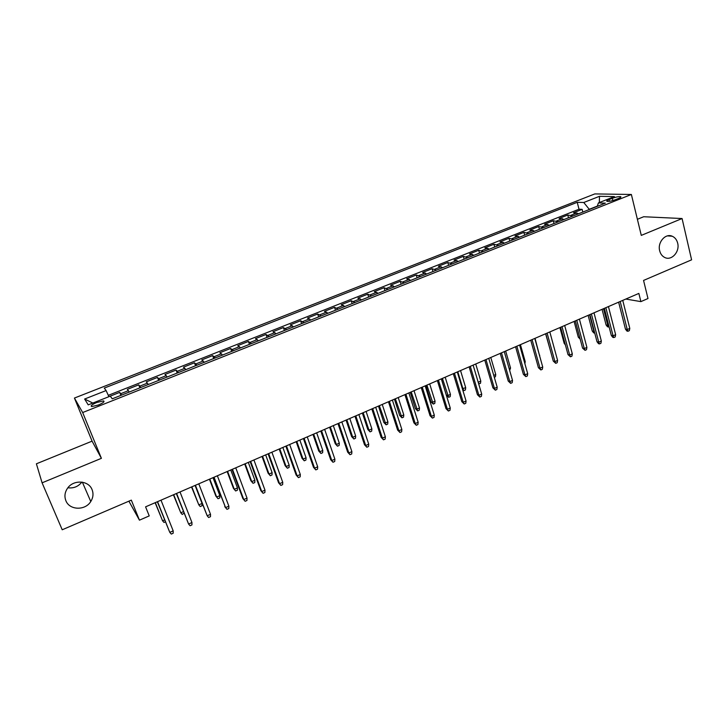 <?xml version="1.0" encoding="UTF-8"?>
<svg xmlns="http://www.w3.org/2000/svg" width="728" height="728" viewBox="0 0 728 728"><rect width="100%" height="100%" fill="white"/><g stroke="black" fill="none" stroke-linecap="round" stroke-linejoin="round"><path stroke-width="1.09" d="M81.836 482.109C78.269 486.604 73.619 488.497 67.886 487.769M92.083 489.68C93.621 493.702 93.184 497.643 90.773 501.519C85.267 510.747 69.478 510.328 65.884 500.709C64.219 496.378 64.801 492.183 67.622 488.124C73.61 479.361 88.734 480.407 92.083 489.68M677.668 243.17C680.025 251.751 671.471 261.17 664.664 257.439C662.143 256.156 660.478 253.926 659.668 250.751C657.329 242.397 665.428 233.042 672.199 236.218C674.974 237.446 676.803 239.767 677.668 243.17M98.453 404.996C103.267 402.893 104.941 401.528 103.494 400.901L96.778 402.466C91.965 404.559 90.281 405.933 91.719 406.579L98.453 404.996M42.087 482.828L101.401 458.331L92.083 441.15L36.4 463.8L42.087 482.828L62.217 529.775L131.322 500.136L139.448 520.165L149.231 515.906L145.582 506.843L638.856 293.411L640.886 301.62L647.984 298.526L643.561 280.435L691.6 259.832L682.081 218.537L643.698 216.735L637.391 219.301M92.083 441.15L74.429 398.052L594.803 193.921L631.376 194.476L82.674 412.539L74.429 398.052M578.769 213.686L573.537 212.749L582.127 209.346L582.819 212.076M572.981 215.979L567.776 215.024L568.495 217.763M567.776 215.024L559.104 218.455L564.255 219.447M549.585 225.261L544.535 224.224L553.298 220.757L554.017 223.505M534.78 231.14L529.82 230.048L538.665 226.544L539.412 229.302M519.828 237.073L514.96 235.927L523.896 232.396L524.651 235.162M504.722 243.07L499.954 241.869L508.981 238.302L509.746 241.077M489.462 249.122L484.803 247.875L493.912 244.262L494.694 247.047M474.055 255.237L469.487 253.926L478.696 250.286L479.497 253.08M458.485 261.416L454.026 260.051L463.327 256.374L464.136 259.177M442.761 267.658L438.402 266.239L447.793 262.517L448.63 265.329M426.863 273.965L422.622 272.481L432.114 268.723L432.96 271.544M410.81 280.335L406.679 278.797L416.27 275.002L417.126 277.832M394.585 286.777L390.572 285.167L400.254 281.336L401.137 284.175M378.196 293.275L374.301 291.61L384.084 287.733L384.985 290.59M361.634 299.854L357.858 298.116L367.74 294.203L368.659 297.07M344.89 306.497L341.241 304.695L351.233 300.746L352.161 303.612M327.973 313.213L324.442 311.347L334.543 307.343L335.49 310.228M310.874 319.992L307.48 318.063L317.681 314.023L318.646 316.908M293.593 326.854L290.326 324.852L300.637 320.766L301.629 323.669M276.13 333.788L272.991 331.713L283.42 327.582L284.421 330.494M258.467 340.795L255.473 338.647L266.011 334.471L267.03 337.392M240.622 347.875L237.765 345.654L248.412 341.441L249.458 344.371M222.577 355.036L219.856 352.743L230.621 348.485L231.686 351.424M204.331 362.28L201.765 359.905L212.649 355.601L213.732 358.549M185.877 369.596L183.465 367.149L194.467 362.79L195.568 365.756M167.222 377.004L164.965 374.474L176.085 370.07L177.213 373.036M148.366 384.484L146.255 381.872L157.503 377.423L158.649 380.407M129.284 392.055L127.345 389.362L138.72 384.857L139.885 387.851M612.303 198.298L609.099 199.572C606.979 200.446 606.288 201.046 607.025 201.365C608.927 201.574 611.702 201.028 615.369 199.718L618.591 198.435C620.693 197.561 621.375 196.969 620.647 196.66C618.736 196.442 615.952 196.997 612.303 198.298L612.858 200.555M597.342 206.088L589.243 209.3L583.765 202.502L577.24 202.311L104.277 388.088L106.115 390.563L84.63 399.026L88.215 404.868L110.265 396.15L112.248 398.817L605.359 203.13L598.398 202.93L597.26 206.343M583.765 202.502L599.481 196.314L614.396 196.587L598.398 202.93M582.127 209.346L579.015 209.227L108.29 395.331M121.594 395.113L119.72 392.383L108.891 396.669L106.115 390.563M138.72 384.857L140.759 387.505M157.503 377.423L159.705 379.989M176.085 370.07L178.442 372.554M194.467 362.79L196.969 365.201M212.649 355.601L215.297 357.921M230.621 348.485L233.424 350.732M248.412 341.441L251.351 343.616M266.011 334.471L269.087 336.582M283.42 327.582L286.632 329.62M300.637 320.766L303.986 322.731M317.681 314.023L321.157 315.916M334.543 307.343L338.147 309.173M351.233 300.746L354.955 302.502M367.74 294.203L371.589 295.896M384.084 287.733L388.051 289.371M400.254 281.336L404.34 282.901M416.27 275.002L420.466 276.504M432.114 268.723L436.418 270.17M447.793 262.517L452.215 263.909M463.327 256.374L467.849 257.703M478.696 250.286L483.319 251.56M493.912 244.262L498.635 245.482M508.981 238.302L513.804 239.466M523.896 232.396L528.819 233.506M538.665 226.544L543.68 227.609M553.298 220.757L558.403 221.767M631.376 194.476L641.286 235.39L682.081 218.537M101.401 458.331L82.674 412.539M128.892 501.183L139.448 520.165M625.816 299.053L640.886 301.62M103.886 401.874L103.494 400.901M579.015 209.227L577.24 202.311M119.72 392.383L120.912 395.386M599.353 202.548L599.481 196.314M84.63 399.026L92.82 403.048M618.636 302.156L625.452 329.138L627.254 329.529L620.183 301.492M629.793 328.401L629.347 330.649L627.945 331.276L627.254 329.529L629.793 328.401L622.749 300.382M627.945 331.276L626.945 331.058L625.452 329.138M609.081 326.772L607.534 326.836L606.087 324.97L607.78 325.334L603.503 308.708M608.481 327.036L607.78 325.334L608.617 324.97M606.087 324.97L602.056 309.336M604.349 308.344L611.302 335.408L613.067 335.817L605.86 307.689M615.633 334.68L615.206 336.937L613.786 337.565L613.067 335.817L615.633 334.68L608.444 306.57M613.786 337.565L612.794 337.337L611.302 335.408M589.917 314.587L597.005 341.741L598.753 342.169L591.391 313.95M601.337 341.023L600.918 343.279L599.481 343.916L598.753 342.169L601.337 341.023L594.003 312.822M599.481 343.916L598.516 343.68L597.005 341.741M575.338 320.893L582.573 348.139L584.284 348.585L576.776 320.274M586.905 347.42L586.495 349.686L585.048 350.332L584.284 348.585L586.905 347.42L579.415 319.128M585.048 350.332L582.573 348.139M560.624 327.263L568.004 354.591L569.678 355.055L562.025 326.654M572.317 353.89L571.926 356.156L570.461 356.802L569.678 355.055L572.317 353.89L564.691 325.498M570.461 356.802L568.004 354.591M594.749 333.078L593.702 332.905L592.246 331.04L593.921 331.422L589.562 314.742M594.63 333.124L594.275 331.267M592.246 331.04L588.142 315.351M580.189 339.148L578.287 337.164L574.101 321.43M578.287 337.164L579.761 337.528M565.374 344.881L564.182 343.352L559.914 327.564M564.182 343.352L565.028 343.571M550.213 349.931L545.6 333.761M545.754 333.697L553.28 361.115L554.927 361.598L547.119 333.106M557.593 360.415L557.211 362.69L555.737 363.345L554.927 361.598L557.593 360.415L549.813 331.941M555.737 363.345L553.28 361.115M539.475 355.328L535.035 338.329M539.73 355.209L539.621 355.865M530.739 340.194L538.42 367.704L540.03 368.204L532.059 339.621M542.724 367.012L542.351 369.287L540.859 369.951L540.03 368.204L542.724 367.012L534.78 338.438M540.859 369.951L538.42 367.704M524.388 361.943L525.207 361.589L520.429 344.653M525.207 361.589L524.888 363.709M515.57 346.756L523.396 374.356L524.979 374.875L516.853 346.2M527.7 373.673L527.345 375.957L525.834 376.622L524.979 374.875L527.7 373.673L519.601 345.008M525.834 376.622L523.396 374.356M509.145 368.641L510.546 368.022L505.678 351.033M510.546 368.022L509.673 370.479M500.245 353.389L508.235 381.072L509.782 381.618L501.492 352.843M512.521 380.398L512.184 382.682L510.656 383.365L509.782 381.618L512.521 380.398L504.267 351.642M510.656 383.365L508.235 381.072M493.748 375.393L495.75 374.52L490.781 357.484M495.75 374.52L495.431 376.74L494.294 377.24M484.766 360.087L492.911 387.86L494.421 388.424L485.967 359.559M497.197 387.196L496.869 389.489L495.331 390.172L494.421 388.424L497.197 387.196L488.77 358.349M495.331 390.172L492.911 387.86M478.196 382.227L480.799 381.081L475.739 363.991M480.799 381.081L480.498 383.31L478.678 383.856M478.997 383.974L478.369 382.791M469.123 366.848L477.431 394.713L478.906 395.304L470.288 366.348M481.709 394.066L481.399 396.36L479.843 397.051L478.906 395.304L481.709 394.066L473.118 365.119M479.843 397.051L477.431 394.713M462.344 388.661L465.702 387.715L460.542 370.561M465.702 387.715L465.41 389.944L463.891 390.608L462.963 388.916L457.794 371.753M463.891 390.608L462.662 389.726M453.326 373.692L461.798 401.647L463.236 402.256L454.445 373.2M466.066 401.001L465.765 403.303L464.2 403.995L463.236 402.256L466.066 401.001L457.302 371.963M464.2 403.995L461.798 401.647M450.45 394.403L450.177 396.642L448.648 397.315L446.337 395.04L447.693 395.613L450.45 394.403L445.199 377.204M448.648 397.315L442.415 378.405M446.337 395.04L441.377 378.86M437.364 380.598L446 408.645L447.401 409.282L438.429 380.134M450.259 408.008L449.977 410.31L448.384 411.02L447.401 409.282L450.259 408.008L441.323 378.879M448.384 411.02L446 408.645M435.053 401.164L434.789 403.412L433.242 404.086L430.949 401.792L432.259 402.393L435.053 401.164L429.693 383.911M433.242 404.086L426.89 385.13M430.949 401.792L425.889 385.558M419.492 407.999L419.246 410.237L417.681 410.929L415.397 408.608L416.68 409.236L419.492 407.999L414.041 390.69M417.681 410.929L411.202 391.91M415.397 408.608L410.246 392.328M403.785 414.896L403.549 417.144L401.974 417.836L399.69 415.497L400.937 416.143L403.785 414.896L398.225 397.534M401.974 417.836L395.359 398.771M399.69 415.497L394.44 399.162M421.23 387.578L430.039 415.715L431.404 416.371L422.258 387.132M434.288 415.087L434.024 417.399L432.414 418.109L431.404 416.371L434.288 415.087L425.179 385.867M432.414 418.109L430.039 415.715M404.932 394.631L413.914 422.859L415.233 423.541L405.915 394.203M418.154 422.249L417.899 424.561L416.279 425.279L415.233 423.541L418.154 422.249L408.863 392.929M416.279 425.279L413.914 422.859M388.461 401.756L397.615 430.075L398.899 430.785L389.389 401.346M401.847 429.474L401.61 431.795L399.972 432.523L398.899 430.785L401.847 429.474L392.374 400.054M399.972 432.523L397.615 430.075M387.906 421.858L387.696 424.115L386.095 424.815L383.829 422.458L385.039 423.123L387.906 421.858L382.246 404.44M386.095 424.815L379.352 405.696M383.829 422.458L378.478 406.069M371.808 408.954L381.144 437.373L382.391 438.101L372.7 408.572M385.376 436.782L385.148 439.102L383.492 439.839L382.391 438.101L385.376 436.782L375.712 407.271M383.492 439.839L381.144 437.373M371.871 428.901L371.671 431.158L370.061 431.868L367.804 429.484L368.969 430.175L371.871 428.901L366.102 411.429M370.061 431.868L368.969 430.175L363.181 412.694M367.804 429.484L362.353 413.049M354.991 416.234L364.501 444.744L365.702 445.5L355.819 415.879M368.723 444.162L368.514 446.491L366.839 447.238L365.702 445.5L368.723 444.162L358.877 414.56M366.839 447.238L364.501 444.744M355.674 436.017L355.491 438.274L353.863 438.993L351.615 436.591L352.743 437.3L355.674 436.017L349.795 418.482M353.863 438.993L352.743 437.3L346.837 419.765M351.615 436.591L346.064 420.101M337.983 423.596L347.684 452.197L348.839 452.98L338.766 423.259M351.888 451.624L351.706 453.963L350.013 454.709L348.839 452.98L351.888 451.624L341.851 421.921M350.013 454.709L347.684 452.197M339.312 443.197L339.139 445.463L337.492 446.191L335.262 443.762L336.345 444.499L339.312 443.197L333.315 425.616M337.492 446.191L336.345 444.499L330.33 426.908M335.262 443.762L329.602 427.218M320.793 431.031L330.685 459.723L331.804 460.533L321.53 430.712M334.88 459.168L334.707 461.507L332.996 462.262L331.804 460.533L334.88 459.168L324.642 429.365M332.996 462.262L330.685 459.723M322.777 450.459L322.622 452.725L320.957 453.462L318.737 451.014L319.783 451.769L322.777 450.459L316.671 432.814M320.957 453.462L319.783 451.769L313.65 434.125M318.737 451.014L312.976 434.416M303.421 438.547L313.504 467.33L314.578 468.177L304.104 438.256M317.69 466.794L317.535 469.132L315.806 469.897L314.578 468.177L317.69 466.794L307.252 436.891M315.806 469.897L313.504 467.33M306.069 457.794L305.924 460.069L304.249 460.806L302.038 458.331L303.039 459.122L306.069 457.794L299.845 440.094M304.249 460.806L303.039 459.122L296.796 441.414M302.038 458.331L296.169 441.687M285.858 446.146L296.141 475.029L297.161 475.894L286.486 445.882M300.309 474.501L300.173 476.84L298.425 477.623L297.161 475.894L300.309 474.501L289.671 444.499M298.425 477.623L296.141 475.029M289.18 465.201L289.061 467.485L287.369 468.231L285.167 465.738L286.122 466.548L289.18 465.201L282.846 447.447M287.369 468.231L286.122 466.548L279.77 448.785M285.167 465.738L279.188 449.04M268.104 453.826L278.587 482.8L279.561 483.701L268.668 453.58M282.746 482.291L282.619 484.639L280.853 485.421L279.561 483.701L282.746 482.291L271.89 452.188M280.853 485.421L278.587 482.8M272.126 472.69L272.017 474.975L270.306 475.73L268.113 473.209L269.032 474.055L272.126 472.69L265.665 454.882M270.306 475.73L269.032 474.055L262.553 456.229M268.113 473.209L262.025 456.456M250.15 461.598L260.833 490.663L261.762 491.591L250.669 461.379M264.983 490.162L264.883 492.519L263.099 493.311L261.762 491.591L264.983 490.162L253.917 459.969M263.099 493.311L260.833 490.663M232.005 469.451L242.897 498.616L243.771 499.563L232.459 469.251M247.029 498.125L246.947 500.482L245.145 501.283L243.771 499.563L247.029 498.125L235.754 467.831M245.145 501.283L242.897 498.616M213.65 477.395L225.58 507.634L214.05 477.222M228.874 506.178L228.81 508.535L226.99 509.345L225.58 507.634L228.874 506.178L217.372 475.775M226.99 509.345L224.752 506.652M254.882 480.262L254.791 482.555L253.062 483.31L250.887 480.771L251.761 481.636L254.882 480.262L248.303 462.398M253.062 483.31L251.761 481.636L245.154 463.754M250.887 480.771L244.681 463.964M237.455 487.915L237.383 490.208L235.635 490.972L233.479 488.406L234.298 489.298L237.455 487.915L230.758 469.988M235.635 490.972L234.298 489.298L227.573 471.362M233.479 488.406L227.154 471.553M219.847 495.65L219.792 497.943L218.027 498.716L215.879 496.123L216.653 497.042L219.847 495.65L213.013 477.668M218.027 498.716L216.653 497.042L209.801 479.051M215.879 496.123L209.437 479.215M191.528 486.959L198.817 504.877L202.038 503.458L195.086 485.421L207.189 515.788L195.432 485.276M210.519 514.314L210.474 516.68L208.627 517.499L207.189 515.788L210.519 514.314L198.799 483.82M202.038 503.458L202.011 505.76L200.218 506.551L198.817 504.877L191.837 486.832M176.331 493.539L188.588 524.033L176.604 493.42M191.955 522.54L191.937 524.915L190.072 525.743L188.588 524.033L191.955 522.54L180.007 491.946M173.428 494.794L180.79 512.794L173.683 494.685M184.038 513.213L182.227 514.459L180.79 512.794L183.42 511.638M157.348 501.756L169.788 532.377L157.557 501.665M173.182 530.867L173.182 533.242L171.298 534.079L169.788 532.377L173.182 530.867L160.997 500.172M155.128 502.711L162.562 520.793L155.319 502.629M165.365 521.876L164.037 522.458L162.562 520.793L164.583 519.91M571.134 215.197L576.913 212.904M120.766 393.693L128.437 390.645M139.885 386.113L147.466 383.11M158.777 378.624L166.284 375.648M177.468 371.216L184.885 368.277M195.95 363.891L203.294 360.979M214.232 356.647L221.494 353.772M232.314 349.476L239.494 346.637M250.204 342.387L257.303 339.576M267.895 335.381L274.92 332.596M285.394 328.446L292.347 325.689M302.712 321.576L309.582 318.855M319.838 314.787L326.644 312.094M336.791 308.071L343.525 305.405M353.562 301.428L360.224 298.789M370.161 294.849L376.749 292.237M386.586 288.334L393.111 285.749M402.839 281.891L409.291 279.334M418.928 275.521L425.316 272.991M434.853 269.205L441.177 266.703M450.614 262.963L456.866 260.478M466.211 256.784L472.408 254.327M481.654 250.66L487.787 248.23M496.942 244.599L503.012 242.196M512.075 238.602L518.09 236.218M527.063 232.66L533.014 230.303M541.896 226.781L547.793 224.442M556.592 220.957L562.425 218.646M609.527 201.292L609.099 199.572M90.773 501.519L82.373 482.191M620.784 197.243L620.647 196.66M672.199 236.218L667.485 235.881"/></g></svg>
